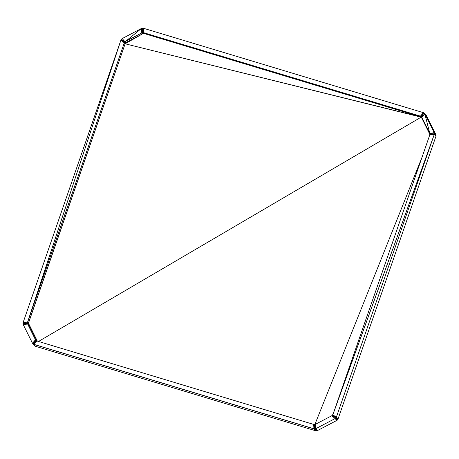 <?xml version="1.0" encoding="UTF-8"?>
<svg xmlns="http://www.w3.org/2000/svg" width="459" height="459" viewBox="0 0 459 459"><rect width="100%" height="100%" fill="white"/><g stroke="black" fill="none" stroke-linecap="round" stroke-linejoin="round"><path stroke-width="0.69" d="M34.993 346.063L33.329 344.181L314.576 428.964L314.317 424.523L313.681 424.42L313.939 428.861L313.681 424.42L36.898 340.98L33.909 344.445L36.898 340.98L36.318 340.716L33.329 344.181L36.318 340.716L35.475 339.786L32.486 343.246L32.841 343.768L35.831 340.308L32.841 343.768L34.993 346.063M315.603 430.749L35.572 346.327L315.603 430.749L313.939 428.861L33.909 344.445L35.572 346.327L32.486 343.246L35.475 339.786L27.672 324.065L23.191 324.519L32.486 343.246L23.191 324.519L27.672 324.065L27.431 322.815L23.082 322.637L22.95 323.274L27.471 323.457L22.984 323.916L23.191 324.519L22.984 323.916L27.471 323.457L22.95 323.274L22.984 323.916L23.082 322.637L27.431 322.815L124.291 42.848L120.947 40.031L124.584 42.257L125.559 41.379L142.365 32.658L142.76 28.148L143.013 32.589L421.018 116.397L424.007 112.937L421.5 116.804L424.85 113.866L429.865 133.655L434.386 133.839L434.145 132.594L429.865 133.655L434.145 132.594L424.85 113.866L423.428 112.673L420.438 116.133L423.428 112.673L143.397 28.251L143.65 32.692L143.397 28.251L141.492 28.447L142.365 32.658L141.492 28.447L141.751 32.887L141.492 28.447L125.559 41.379L141.492 28.447L122.214 38.562L125.02 41.758L122.214 38.562L121.239 39.44L125.02 41.758L121.239 39.44L120.947 40.031L27.563 322.178L120.947 40.031L124.291 42.848L124.584 42.257L120.947 40.031L23.082 322.637L120.947 40.031L122.214 38.562L141.492 28.447L142.76 28.148L142.365 32.658L143.013 32.589L142.76 28.148L143.397 28.251L423.428 112.673L424.007 112.937L421.018 116.397L421.855 117.332L424.85 113.866L421.5 116.804L424.007 112.937L426.159 115.232L435.809 134.481L435.918 136.363L338.054 418.969L336.786 420.438L317.508 430.553L315.603 430.749L317.508 430.553L336.786 420.438L335.122 418.556L336.39 417.088L434.254 134.481L429.767 134.935L333.039 414.27L434.254 134.481L434.386 133.839L429.899 134.298L429.767 134.935L434.254 134.481L332.746 414.856L336.39 417.088L332.746 414.856L332.316 415.361L336.097 417.673L332.316 415.361L335.122 418.556L331.771 415.739L315.585 424.225L315.838 428.666L335.122 418.556L332.316 415.361L331.771 415.739L335.122 418.556L315.838 428.666L315.585 424.225L314.966 424.455L315.224 428.895L315.838 428.666L317.508 430.553L315.838 428.666L315.224 428.895L314.966 424.455L314.317 424.523L314.576 428.964L315.224 428.895L316.888 430.783L315.224 428.895L314.576 428.964L316.24 430.852L314.576 428.964L313.939 428.861L315.603 430.749M434.386 133.839L429.865 133.655L429.899 134.298L434.386 133.839L436.05 135.726L436.016 135.084L426.514 115.754L424.85 113.866L421.855 117.332L429.658 133.053L424.85 113.866L434.145 132.594L435.809 134.481L434.145 132.594L434.346 133.196L436.016 135.084L434.346 133.196L434.254 134.481L336.39 417.088L338.054 418.969L435.918 136.363L434.254 134.481L435.918 136.363L436.05 135.726L434.386 133.839M28.401 323.119L28.504 325.006L28.401 323.119L28.504 325.006L36.295 340.693L28.504 325.006L27.672 324.065L35.475 339.786L36.898 340.98L313.681 424.42L315.585 424.225L331.771 415.739L333.039 414.27L429.767 134.935L429.658 133.053L421.855 117.332L125.123 43.789L126.397 42.32L125.123 43.789L28.401 323.119L37.328 341.106L28.401 323.119L27.563 322.178L27.672 324.065L28.504 325.006L27.471 323.457L28.303 324.404L28.269 323.761L27.431 322.815L28.269 323.761L125.123 43.789L142.583 33.828L126.397 42.32L125.123 43.789L421.27 117.079L38.51 341.467L421.27 117.079L144.482 33.639L142.583 33.828L144.482 33.639L142.583 33.828L125.123 43.789L124.291 42.848L27.563 322.178L28.401 323.119M314.874 424.466L422.102 157.07L314.874 424.466M429.876 134.418L421.27 117.079L422.062 117.745L421.27 117.079L429.876 134.418M421.873 117.361L420.438 116.133L143.65 32.692L141.751 32.887L125.559 41.379L126.397 42.32L142.583 33.828L141.751 32.887L142.583 33.828L143.197 33.599L142.365 32.658L143.197 33.599L143.845 33.536L143.013 32.589L144.482 33.639L143.65 32.692L144.482 33.639L421.27 117.079L420.438 116.133L421.873 117.361M421.018 116.397L421.85 117.343L421.018 116.397M36.244 340.653L35.475 339.786L36.244 340.653M125.416 43.198L124.584 42.257L124.291 42.848L125.123 43.789L125.852 42.698L125.02 41.758L124.584 42.257L125.416 43.198M126.397 42.32L125.559 41.379L125.02 41.758L125.852 42.698L126.397 42.32M424.495 113.344L426.514 115.754L424.495 113.344M336.39 417.088L336.097 417.673L337.761 419.56L338.054 418.969L336.39 417.088M337.331 420.065L337.761 419.56L336.097 417.673L335.667 418.178L337.331 420.065L335.667 418.178L335.122 418.556L336.786 420.438L337.331 420.065"/></g></svg>
